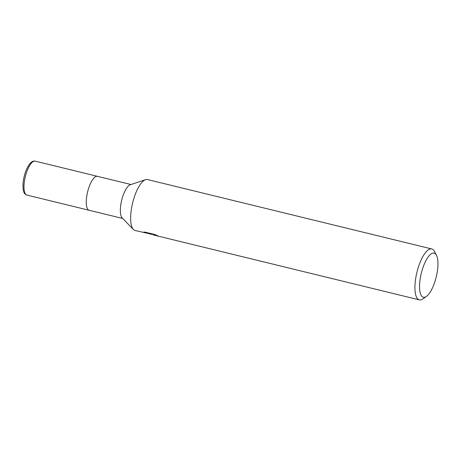<?xml version="1.0" encoding="UTF-8"?>
<svg xmlns="http://www.w3.org/2000/svg" width="461" height="461" viewBox="0 0 461 461"><rect width="100%" height="100%" fill="white"/><g stroke="black" fill="none" stroke-linecap="round" stroke-linejoin="round"><path stroke-width="0.69" d="M150.966 233.56L150.851 234.079L135.044 230.477A26.208 8.88 -76.3 0 1 133.39 229.48L122.182 217.949A17.472 5.918 -76.3 0 1 121.45 201.215A17.472 5.918 -76.3 0 1 130.29 184.74L145.549 179.669A26.208 8.88 -76.3 0 1 146.973 179.473A26.208 8.88 -76.3 0 1 147.48 179.554L431.761 248.952A26.208 8.88 -76.3 0 1 434.446 251.418L436.458 255.261A22.716 7.693 -76.3 0 1 436.215 277.021A22.716 7.693 -76.3 0 1 426.402 296.44A22.716 7.693 -76.3 0 1 423.792 297.328A22.716 7.693 -76.3 0 1 420.968 274.641A22.716 7.693 -76.3 0 1 433.686 253.06A22.716 7.693 -76.3 0 1 436.458 255.261M89.543 210.343A17.472 5.918 -76.3 0 1 89.204 210.291A17.472 5.918 -76.3 0 1 87.371 192.894A17.472 5.918 -76.3 0 1 97.49 176.344L130.97 184.515M133.39 229.48A26.208 8.88 -76.3 0 1 132.295 204.379A26.208 8.88 -76.3 0 1 145.549 179.669M153.496 234.603L150.205 233.958M426.402 296.44L422.852 298.93A26.208 8.88 -76.3 0 1 419.833 299.955A26.208 8.88 -76.3 0 1 419.331 299.875A26.208 8.88 -76.3 0 1 416.744 273.045A26.208 8.88 -76.3 0 1 431.254 248.877A26.208 8.88 -76.3 0 1 431.761 248.952M150.851 234.079L143.192 232.211L144.91 232.085L154.36 234.39L158.008 235.882L153.501 234.983L419.331 299.875M89.204 210.291A17.472 5.918 -76.3 0 1 87.481 192.404A17.472 5.918 -76.3 0 1 97.156 176.292A17.472 5.918 -76.3 0 1 97.49 176.344L35.203 161.137A17.472 5.918 -76.3 0 0 34.869 161.085A17.472 5.918 -76.3 0 0 25.194 177.197A17.472 5.918 -76.3 0 0 26.917 195.084L122.684 218.462M150.563 234.263L150.995 234.372M153.421 234.949L153.588 234.205M26.917 195.084C25.119 194.173 22.647 193.931 23.05 183.334C23.476 178.586 24.6 174.022 26.421 169.636C29.095 163.69 31.826 160.826 34.61 161.045L35.203 161.137"/></g></svg>
